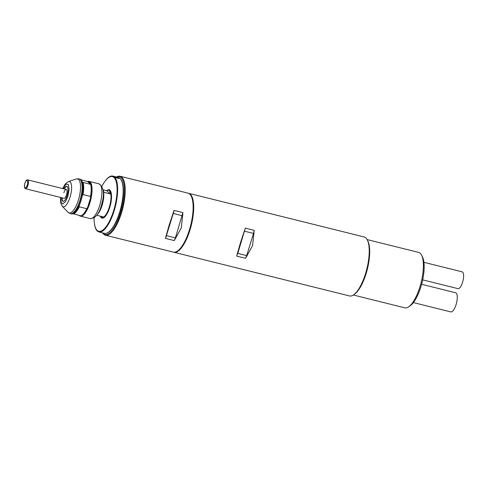 <?xml version="1.0" encoding="UTF-8"?>
<svg xmlns="http://www.w3.org/2000/svg" width="488" height="488" viewBox="0 0 488 488"><rect width="100%" height="100%" fill="white"/><g stroke="black" fill="none" stroke-linecap="round" stroke-linejoin="round"><path stroke-width="0.73" d="M107.689 190.216A14.433 4.904 104 0 1 109.196 189.972A14.433 4.904 104 0 1 110.825 191.65M97.277 214.494A14.28 4.849 -76 0 0 101.888 205.436A14.28 4.849 -76 0 0 103.188 190.735M108.531 190.283A13.975 4.746 104 0 1 108.671 190.308A13.975 4.746 104 0 1 109.288 207.229A13.975 4.746 104 0 1 101.919 217.434A13.975 4.746 104 0 1 101.785 217.398M97.1 214.75A13.975 4.746 -76 0 0 102.077 205.43A13.975 4.746 -76 0 0 103.151 190.424M103.121 189.814L106.597 190.68A13.975 4.746 104 0 1 108.391 190.241A13.975 4.746 104 0 1 110.538 193.986L103.883 192.333A13.975 4.746 -76 0 0 103.041 189.673M104.45 217.264A14.433 4.904 104 0 1 102.23 217.984A14.433 4.904 104 0 1 101.01 217.056M96.648 215.361A13.975 4.746 -76 0 0 96.783 215.275L103.438 216.934A13.975 4.746 104 0 1 101.644 217.367A13.975 4.746 104 0 1 100.26 216.141M106.597 190.68L110.538 193.986M114.912 177.15L116.309 177.229L119.041 178.443M114.692 176.949C115.266 176.656 116.827 177.046 119.377 178.114C118.73 178.639 117.169 178.254 114.692 176.949L114.662 176.924M94.062 217.843A28.182 9.571 -76 0 0 94.452 223.833A28.182 9.571 -76 0 0 113.625 210.7A28.182 9.571 -76 0 0 116.138 181.512A28.182 9.571 -76 0 0 105.072 181.158A28.182 9.571 -76 0 0 101.913 186.27M94.452 223.833L94.532 224.34A28.786 9.778 -76 0 0 97.484 231.196A28.786 9.778 -76 0 0 98.942 231.959A28.786 9.778 -76 0 0 114.113 210.926A28.786 9.778 -76 0 0 114.302 176.851A28.786 9.778 -76 0 0 112.844 176.089A28.786 9.778 -76 0 0 105.377 180.749L105.072 181.158M106.719 190.601A14.609 4.959 104 0 1 110.026 190.326A14.609 4.959 104 0 1 109.745 207.449A14.609 4.959 104 0 1 103.127 218.057A14.609 4.959 104 0 1 100.333 216.269M102.23 217.984L102.364 218.014A14.433 4.904 -76 0 0 103.285 218.002M98.942 231.959L104.444 233.325A28.786 9.778 -76 0 0 106.579 233.209A28.786 9.778 -76 0 0 119.621 212.298A28.786 9.778 -76 0 0 120.17 178.559A28.786 9.778 -76 0 0 119.81 178.218A28.786 9.778 -76 0 0 118.346 177.455L112.844 176.089M119.377 178.114L119.212 178.431M106.732 233.154A28.615 9.717 -76 0 0 106.884 233.105A28.615 9.717 -76 0 0 119.847 212.323A28.615 9.717 -76 0 0 120.396 178.791A28.615 9.717 -76 0 0 120.286 178.681M110.136 190.448A14.433 4.904 -76 0 0 109.336 190.009L109.196 189.972M123.342 189.417A27.346 9.29 104 0 1 120.036 212.158A27.346 9.29 104 0 1 114.46 225.102M116.675 177.04A29.774 10.114 104 0 1 120.731 212.744A29.774 10.114 104 0 1 102.773 232.91M102.632 232.874A30.384 10.321 -76 0 0 105.445 235.222A30.384 10.321 -76 0 0 121.463 213.024A30.384 10.321 -76 0 0 120.121 176.253A30.384 10.321 -76 0 0 116.528 177.004M105.445 235.222L173.386 252.125A30.384 10.321 -76 0 0 177.504 251.033A30.384 10.321 -76 0 0 189.405 229.927A30.384 10.321 -76 0 0 191.18 196.048A30.384 10.321 -76 0 0 188.063 193.156L120.121 176.253M169.22 224.907L174.051 210.389L182.927 212.597L181.298 227.914L174.265 240.578L165.389 238.37L169.22 224.907M189.594 229.927A30.079 10.217 -76 0 0 191.357 196.383A30.079 10.217 -76 0 0 191.266 196.219A30.079 10.217 104 0 1 189.594 229.927A30.079 10.217 104 0 1 177.656 250.924A30.079 10.217 -76 0 0 177.809 250.82A30.079 10.217 -76 0 0 189.594 229.927M165.389 238.37L166.524 235.674L175.393 237.876L174.265 240.578M182.927 212.597L175.393 237.876L175.887 238.193M174.051 210.389L173.386 213.482L182.805 215.849M173.258 213.476L166.341 235.82M173.941 252.266L349.481 295.935A30.384 10.321 -76 0 0 353.599 294.85A30.384 10.321 -76 0 0 365.5 273.744A30.384 10.321 -76 0 0 367.275 239.858A30.384 10.321 -76 0 0 364.158 236.967L188.618 193.297A30.384 10.321 104 0 1 189.96 230.068A30.384 10.321 104 0 1 173.941 252.266A30.384 10.321 104 0 1 173.667 252.18M240.493 242.64L245.324 228.122L254.193 230.33L252.571 245.647L245.531 258.311L236.662 256.102L240.493 242.64M353.599 294.85L354.526 294.203A29.469 10.01 -76 0 0 366.067 273.731A29.469 10.01 -76 0 0 367.793 240.865L367.275 239.858M237.613 253.553L236.662 256.102M245.324 228.122L237.79 253.4L246.666 255.608L245.531 258.311M254.077 233.581L253.534 233.423L246.666 255.608L247.16 255.925M254.193 230.33L253.534 233.423L244.531 231.208M353.342 295.02L404.833 307.83A28.56 9.699 -76 0 0 408.7 306.806A28.56 9.699 -76 0 0 419.887 286.962A28.56 9.699 -76 0 0 421.559 255.114A28.56 9.699 -76 0 0 420.07 253.156A28.56 9.699 -76 0 0 418.625 252.4L367.135 239.59M408.7 306.806L410.243 305.732A27.041 9.187 -76 0 0 422.029 282.674A27.041 9.187 -76 0 0 422.419 256.792L421.559 255.114M422.675 279.868L457.982 288.652A8.662 2.94 -76 0 0 462.545 282.326A8.662 2.94 -76 0 0 462.16 271.846L423.92 262.331M413.385 302.591L450.851 311.911A9.876 3.355 -76 0 0 456.054 304.701A9.876 3.355 -76 0 0 455.621 292.751L421.608 284.291M63.861 192.797A4.557 1.549 104 0 1 66.264 189.466A4.557 1.549 104 0 1 66.466 194.98A4.557 1.549 104 0 1 64.062 198.311L25.516 188.722C24.272 188.081 24.071 186.233 24.906 183.171C26.785 178.59 26.889 180.395 27.718 179.877A4.557 1.549 104 0 1 27.92 185.391A4.557 1.549 104 0 1 25.516 188.722M64.263 188.966A7.594 2.58 104 0 1 65.972 186.788A7.594 2.58 104 0 1 67.301 186.654M63.666 201.282A7.594 2.58 104 0 1 62.549 200.537A7.594 2.58 104 0 1 62.061 197.811M60.707 197.475L61.098 202.441L62.86 203.935L65.526 201.575L67.856 196.316L69.119 189.344L68.32 184.464L65.923 184.147L62.903 188.63M87.48 181.518A17.928 6.088 104 0 1 89.042 181.359A17.928 6.088 104 0 1 89.951 181.835A17.928 6.088 104 0 1 89.835 203.051A17.928 6.088 104 0 1 80.386 216.147A17.928 6.088 104 0 1 79.477 215.672A17.928 6.088 104 0 1 79.269 215.482M90.616 184.33L83.131 182.469A17.928 6.088 104 0 1 83.064 194.566L90.548 196.432A17.928 6.088 104 0 0 90.616 184.33L87.724 181.652A17.47 5.935 104 0 1 89.402 182.158A17.47 5.935 104 0 1 90.634 184.098A17.47 5.935 104 0 1 90.561 197.847A17.47 5.935 104 0 1 87.584 207.467A17.47 5.935 104 0 1 82.448 214.976L81.978 215.299A17.928 6.088 104 0 1 80.856 215.873L72.553 213.573M63.233 201.367A7.747 2.629 104 0 1 62.635 200.702L62.549 200.537M63.922 188.88A7.747 2.629 104 0 1 66.758 186.3A7.747 2.629 104 0 1 67.1 195.676A7.747 2.629 104 0 1 63.019 201.337A7.747 2.629 104 0 1 61.72 197.731M79.892 179.078A17.928 6.088 104 0 1 81.734 180.786A17.928 6.088 104 0 1 80.685 200.775A17.928 6.088 104 0 1 73.664 213.232A17.928 6.088 104 0 1 71.236 213.872L70.431 213.671A17.928 6.088 104 0 0 79.873 200.574A17.928 6.088 104 0 0 79.087 178.882L79.892 179.078M90.548 196.432L90.561 197.847L87.584 207.467L86.76 208.681L79.269 206.814L79.263 205.399A17.47 5.935 -76 0 0 80.971 200.769A17.47 5.935 -76 0 0 82.24 195.779L83.064 194.566M83.131 182.469L82.319 182.03A17.47 5.935 104 0 1 82.24 195.779M82.319 182.03A17.47 5.935 -76 0 0 81.99 181.286L81.734 180.786M86.76 208.681A17.928 6.088 104 0 1 81.978 215.299M81.008 179.749L87.724 181.652M79.269 206.814A17.928 6.088 104 0 1 73.365 214.012M65.972 186.788L66.124 186.684A7.747 2.629 104 0 1 66.96 186.379M79.263 205.399A17.47 5.935 104 0 1 74.127 212.908L73.664 213.232M99.68 205.503A17.928 6.088 104 0 1 90.231 218.6C95.215 218.496 98.905 214.171 101.309 205.637C104.755 194.291 103.95 187.014 98.887 183.805A17.928 6.088 104 0 1 99.68 205.503M60.494 197.426L60.591 202.526L62.299 206.308A13.03 4.429 -76 0 0 69.998 197.292A13.03 4.429 -76 0 0 68.454 181.573L76.305 179.004A17.519 5.954 104 0 1 78.373 200.135A17.519 5.954 104 0 1 68.027 212.256L70.431 213.671M27.194 185.111C26.712 186.922 25.949 187.849 24.906 187.886C24.315 186.483 24.327 184.921 24.937 183.214C25.419 181.396 26.175 180.469 27.218 180.432C27.81 181.841 27.798 183.396 27.194 185.111M106.884 233.105L106.579 233.209M191.357 196.383L191.18 196.048M177.809 250.82L177.504 251.033M98.887 183.805L89.042 181.359M90.231 218.6L80.386 216.147M62.696 188.575L65.178 184.104L68.454 181.573M76.305 179.004L79.087 178.882M62.299 206.308L68.027 212.256M66.264 189.466L27.718 179.877"/></g></svg>

